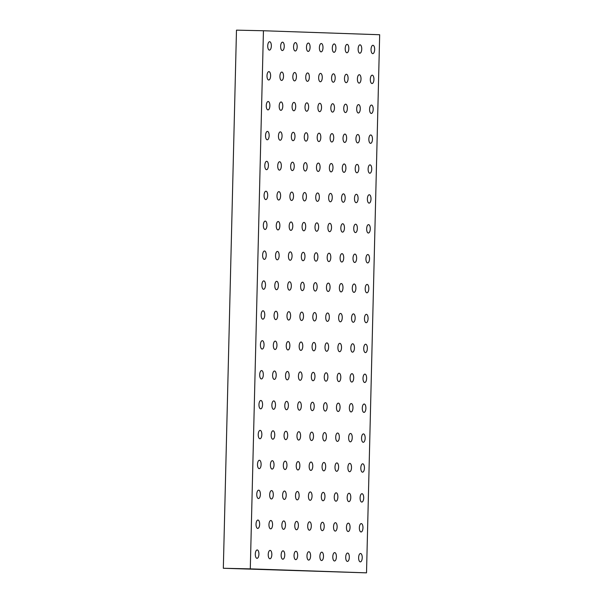 <?xml version="1.0" encoding="UTF-8"?>
<svg xmlns="http://www.w3.org/2000/svg" width="603" height="603" viewBox="0 0 603 603"><rect width="100%" height="100%" fill="white"/><g stroke="black" fill="none" stroke-linecap="round" stroke-linejoin="round"><path stroke-width="0.9" d="M372.948 45.278A4.183 1.809 -88.7 0 1 374.659 49.514A4.183 1.809 -88.7 0 1 372.76 53.644A4.183 1.809 -88.7 0 1 371.041 49.423A4.183 1.809 -88.7 0 1 372.94 45.278A4.183 1.809 -88.7 0 1 372.948 45.278M372.224 75.171A4.183 1.809 -88.7 0 1 373.928 79.408A4.183 1.809 -88.7 0 1 372.028 83.546A4.183 1.809 -88.7 0 1 370.31 79.317A4.183 1.809 -88.7 0 1 372.209 75.171A4.183 1.809 -88.7 0 1 372.224 75.171M371.493 105.065A4.183 1.809 -88.7 0 1 373.197 109.301A4.183 1.809 -88.7 0 1 371.297 113.439A4.183 1.809 -88.7 0 1 369.579 109.211A4.183 1.809 -88.7 0 1 371.478 105.065A4.183 1.809 -88.7 0 1 371.493 105.065M370.762 134.959A4.183 1.809 -88.7 0 1 372.466 139.195A4.183 1.809 -88.7 0 1 370.566 143.333A4.183 1.809 -88.7 0 1 368.848 139.105A4.183 1.809 -88.7 0 1 370.747 134.959A4.183 1.809 -88.7 0 1 370.762 134.959M370.031 164.86A4.183 1.809 -88.7 0 1 371.734 169.096A4.183 1.809 -88.7 0 1 369.835 173.227A4.183 1.809 -88.7 0 1 368.116 169.006A4.183 1.809 -88.7 0 1 370.023 164.86A4.183 1.809 -88.7 0 1 370.031 164.86M369.3 194.754A4.183 1.809 -88.7 0 1 371.003 198.99A4.183 1.809 -88.7 0 1 369.104 203.121A4.183 1.809 -88.7 0 1 367.385 198.9A4.183 1.809 -88.7 0 1 369.292 194.754A4.183 1.809 -88.7 0 1 369.3 194.754M368.569 224.648A4.183 1.809 -88.7 0 1 370.272 228.884A4.183 1.809 -88.7 0 1 368.373 233.022A4.183 1.809 -88.7 0 1 366.654 228.793A4.183 1.809 -88.7 0 1 368.561 224.648A4.183 1.809 -88.7 0 1 368.569 224.648M367.838 254.541A4.183 1.809 -88.7 0 1 369.541 258.777A4.183 1.809 -88.7 0 1 367.642 262.916A4.183 1.809 -88.7 0 1 365.923 258.687A4.183 1.809 -88.7 0 1 367.83 254.541A4.183 1.809 -88.7 0 1 367.838 254.541M367.106 284.435A4.183 1.809 -88.7 0 1 368.81 288.671A4.183 1.809 -88.7 0 1 366.91 292.809A4.183 1.809 -88.7 0 1 365.199 288.581A4.183 1.809 -88.7 0 1 367.099 284.435A4.183 1.809 -88.7 0 1 367.106 284.435M366.375 314.336A4.183 1.809 -88.7 0 1 368.079 318.572A4.183 1.809 -88.7 0 1 366.179 322.703A4.183 1.809 -88.7 0 1 364.468 318.482A4.183 1.809 -88.7 0 1 366.368 314.336A4.183 1.809 -88.7 0 1 366.375 314.336M365.644 344.23A4.183 1.809 -88.7 0 1 367.355 348.466A4.183 1.809 -88.7 0 1 365.448 352.597A4.183 1.809 -88.7 0 1 363.737 348.376A4.183 1.809 -88.7 0 1 365.637 344.23A4.183 1.809 -88.7 0 1 365.644 344.23M364.913 374.124A4.183 1.809 -88.7 0 1 366.624 378.36A4.183 1.809 -88.7 0 1 364.717 382.498A4.183 1.809 -88.7 0 1 363.006 378.269A4.183 1.809 -88.7 0 1 364.905 374.124A4.183 1.809 -88.7 0 1 364.913 374.124M364.182 404.018A4.183 1.809 -88.7 0 1 365.893 408.254A4.183 1.809 -88.7 0 1 363.986 412.392A4.183 1.809 -88.7 0 1 362.275 408.163A4.183 1.809 -88.7 0 1 364.174 404.018A4.183 1.809 -88.7 0 1 364.182 404.018M363.451 433.911A4.183 1.809 -88.7 0 1 365.162 438.147A4.183 1.809 -88.7 0 1 363.255 442.285A4.183 1.809 -88.7 0 1 361.544 438.057A4.183 1.809 -88.7 0 1 363.443 433.911A4.183 1.809 -88.7 0 1 363.451 433.911M362.72 463.813A4.183 1.809 -88.7 0 1 364.431 468.049A4.183 1.809 -88.7 0 1 362.531 472.179A4.183 1.809 -88.7 0 1 360.813 467.958A4.183 1.809 -88.7 0 1 362.712 463.813A4.183 1.809 -88.7 0 1 362.72 463.813M361.996 493.706A4.183 1.809 -88.7 0 1 363.699 497.942A4.183 1.809 -88.7 0 1 361.8 502.073A4.183 1.809 -88.7 0 1 360.081 497.852A4.183 1.809 -88.7 0 1 361.981 493.706A4.183 1.809 -88.7 0 1 361.996 493.706M361.265 523.6A4.183 1.809 -88.7 0 1 362.968 527.836A4.183 1.809 -88.7 0 1 361.069 531.974A4.183 1.809 -88.7 0 1 359.35 527.746A4.183 1.809 -88.7 0 1 361.25 523.6A4.183 1.809 -88.7 0 1 361.265 523.6M360.534 553.494A4.183 1.809 -88.7 0 1 362.237 557.73A4.183 1.809 -88.7 0 1 360.338 561.868A4.183 1.809 -88.7 0 1 358.619 557.639A4.183 1.809 -88.7 0 1 360.519 553.494A4.183 1.809 -88.7 0 1 360.534 553.494M360.036 44.833A4.183 1.809 -88.7 0 1 361.74 49.069A4.183 1.809 -88.7 0 1 359.84 53.207A4.183 1.809 -88.7 0 1 358.129 48.979A4.183 1.809 -88.7 0 1 360.029 44.833A4.183 1.809 -88.7 0 1 360.036 44.833M359.305 74.727A4.183 1.809 -88.7 0 1 361.016 78.963A4.183 1.809 -88.7 0 1 359.109 83.101A4.183 1.809 -88.7 0 1 357.398 78.872A4.183 1.809 -88.7 0 1 359.298 74.727A4.183 1.809 -88.7 0 1 359.305 74.727M358.574 104.621A4.183 1.809 -88.7 0 1 360.285 108.857A4.183 1.809 -88.7 0 1 358.378 112.995A4.183 1.809 -88.7 0 1 356.667 108.766A4.183 1.809 -88.7 0 1 358.566 104.621A4.183 1.809 -88.7 0 1 358.574 104.621M357.843 134.522A4.183 1.809 -88.7 0 1 359.554 138.758A4.183 1.809 -88.7 0 1 357.647 142.888A4.183 1.809 -88.7 0 1 355.936 138.667A4.183 1.809 -88.7 0 1 357.835 134.522A4.183 1.809 -88.7 0 1 357.843 134.522M357.112 164.415A4.183 1.809 -88.7 0 1 358.823 168.652A4.183 1.809 -88.7 0 1 356.923 172.782A4.183 1.809 -88.7 0 1 355.205 168.561A4.183 1.809 -88.7 0 1 357.104 164.415A4.183 1.809 -88.7 0 1 357.112 164.415M356.381 194.309A4.183 1.809 -88.7 0 1 358.092 198.545A4.183 1.809 -88.7 0 1 356.192 202.683A4.183 1.809 -88.7 0 1 354.474 198.455A4.183 1.809 -88.7 0 1 356.373 194.309A4.183 1.809 -88.7 0 1 356.381 194.309M355.657 224.203A4.183 1.809 -88.7 0 1 357.36 228.439A4.183 1.809 -88.7 0 1 355.461 232.577A4.183 1.809 -88.7 0 1 353.742 228.349A4.183 1.809 -88.7 0 1 355.642 224.203A4.183 1.809 -88.7 0 1 355.657 224.203M354.926 254.097A4.183 1.809 -88.7 0 1 356.629 258.333A4.183 1.809 -88.7 0 1 354.73 262.471A4.183 1.809 -88.7 0 1 353.011 258.242A4.183 1.809 -88.7 0 1 354.911 254.097A4.183 1.809 -88.7 0 1 354.926 254.097M354.195 283.998A4.183 1.809 -88.7 0 1 355.898 288.234A4.183 1.809 -88.7 0 1 353.999 292.365A4.183 1.809 -88.7 0 1 352.28 288.144A4.183 1.809 -88.7 0 1 354.18 283.998A4.183 1.809 -88.7 0 1 354.195 283.998M353.464 313.892A4.183 1.809 -88.7 0 1 355.167 318.128A4.183 1.809 -88.7 0 1 353.268 322.258A4.183 1.809 -88.7 0 1 351.549 318.037A4.183 1.809 -88.7 0 1 353.448 313.892A4.183 1.809 -88.7 0 1 353.464 313.892M352.732 343.785A4.183 1.809 -88.7 0 1 354.436 348.021A4.183 1.809 -88.7 0 1 352.536 352.16A4.183 1.809 -88.7 0 1 350.818 347.931A4.183 1.809 -88.7 0 1 352.725 343.785A4.183 1.809 -88.7 0 1 352.732 343.785M352.001 373.679A4.183 1.809 -88.7 0 1 353.705 377.915A4.183 1.809 -88.7 0 1 351.805 382.053A4.183 1.809 -88.7 0 1 350.087 377.825A4.183 1.809 -88.7 0 1 351.994 373.679A4.183 1.809 -88.7 0 1 352.001 373.679M351.27 403.573A4.183 1.809 -88.7 0 1 352.974 407.809A4.183 1.809 -88.7 0 1 351.074 411.947A4.183 1.809 -88.7 0 1 349.356 407.718A4.183 1.809 -88.7 0 1 351.263 403.573A4.183 1.809 -88.7 0 1 351.27 403.573M350.539 433.474A4.183 1.809 -88.7 0 1 352.242 437.71A4.183 1.809 -88.7 0 1 350.343 441.841A4.183 1.809 -88.7 0 1 348.632 437.62A4.183 1.809 -88.7 0 1 350.531 433.474A4.183 1.809 -88.7 0 1 350.539 433.474M349.808 463.368A4.183 1.809 -88.7 0 1 351.511 467.604A4.183 1.809 -88.7 0 1 349.612 471.734A4.183 1.809 -88.7 0 1 347.901 467.513A4.183 1.809 -88.7 0 1 349.8 463.368A4.183 1.809 -88.7 0 1 349.808 463.368M349.077 493.262A4.183 1.809 -88.7 0 1 350.78 497.498A4.183 1.809 -88.7 0 1 348.881 501.636A4.183 1.809 -88.7 0 1 347.17 497.407A4.183 1.809 -88.7 0 1 349.069 493.262A4.183 1.809 -88.7 0 1 349.077 493.262M348.346 523.155A4.183 1.809 -88.7 0 1 350.057 527.391A4.183 1.809 -88.7 0 1 348.15 531.529A4.183 1.809 -88.7 0 1 346.439 527.301A4.183 1.809 -88.7 0 1 348.338 523.155A4.183 1.809 -88.7 0 1 348.346 523.155M347.614 553.049A4.183 1.809 -88.7 0 1 349.325 557.293A4.183 1.809 -88.7 0 1 347.418 561.423A4.183 1.809 -88.7 0 1 345.707 557.195A4.183 1.809 -88.7 0 1 347.607 553.049A4.183 1.809 -88.7 0 1 347.614 553.049M347.124 44.388A4.183 1.809 -88.7 0 1 348.828 48.624A4.183 1.809 -88.7 0 1 346.929 52.763A4.183 1.809 -88.7 0 1 345.21 48.534A4.183 1.809 -88.7 0 1 347.117 44.388A4.183 1.809 -88.7 0 1 347.124 44.388M346.393 74.282A4.183 1.809 -88.7 0 1 348.097 78.518A4.183 1.809 -88.7 0 1 346.197 82.656A4.183 1.809 -88.7 0 1 344.479 78.428A4.183 1.809 -88.7 0 1 346.386 74.282A4.183 1.809 -88.7 0 1 346.393 74.282M345.662 104.183A4.183 1.809 -88.7 0 1 347.366 108.419A4.183 1.809 -88.7 0 1 345.466 112.55A4.183 1.809 -88.7 0 1 343.748 108.329A4.183 1.809 -88.7 0 1 345.655 104.183A4.183 1.809 -88.7 0 1 345.662 104.183M344.931 134.077A4.183 1.809 -88.7 0 1 346.635 138.313A4.183 1.809 -88.7 0 1 344.735 142.444A4.183 1.809 -88.7 0 1 343.017 138.223A4.183 1.809 -88.7 0 1 344.924 134.077A4.183 1.809 -88.7 0 1 344.931 134.077M344.2 163.971A4.183 1.809 -88.7 0 1 345.903 168.207A4.183 1.809 -88.7 0 1 344.004 172.345A4.183 1.809 -88.7 0 1 342.293 168.116A4.183 1.809 -88.7 0 1 344.192 163.971A4.183 1.809 -88.7 0 1 344.2 163.971M343.469 193.864A4.183 1.809 -88.7 0 1 345.172 198.101A4.183 1.809 -88.7 0 1 343.273 202.239A4.183 1.809 -88.7 0 1 341.562 198.01A4.183 1.809 -88.7 0 1 343.461 193.864A4.183 1.809 -88.7 0 1 343.469 193.864M342.738 223.758A4.183 1.809 -88.7 0 1 344.449 227.994A4.183 1.809 -88.7 0 1 342.542 232.132A4.183 1.809 -88.7 0 1 340.831 227.904A4.183 1.809 -88.7 0 1 342.73 223.758A4.183 1.809 -88.7 0 1 342.738 223.758M342.007 253.659A4.183 1.809 -88.7 0 1 343.718 257.896A4.183 1.809 -88.7 0 1 341.811 262.026A4.183 1.809 -88.7 0 1 340.1 257.805A4.183 1.809 -88.7 0 1 341.999 253.659A4.183 1.809 -88.7 0 1 342.007 253.659M341.275 283.553A4.183 1.809 -88.7 0 1 342.986 287.789A4.183 1.809 -88.7 0 1 341.079 291.92A4.183 1.809 -88.7 0 1 339.368 287.699A4.183 1.809 -88.7 0 1 341.268 283.553A4.183 1.809 -88.7 0 1 341.275 283.553M340.544 313.447A4.183 1.809 -88.7 0 1 342.255 317.683A4.183 1.809 -88.7 0 1 340.348 321.821A4.183 1.809 -88.7 0 1 338.637 317.593A4.183 1.809 -88.7 0 1 340.537 313.447A4.183 1.809 -88.7 0 1 340.544 313.447M339.813 343.341A4.183 1.809 -88.7 0 1 341.524 347.577A4.183 1.809 -88.7 0 1 339.625 351.715A4.183 1.809 -88.7 0 1 337.906 347.486A4.183 1.809 -88.7 0 1 339.806 343.341A4.183 1.809 -88.7 0 1 339.813 343.341M339.09 373.234A4.183 1.809 -88.7 0 1 340.793 377.478A4.183 1.809 -88.7 0 1 338.894 381.609A4.183 1.809 -88.7 0 1 337.175 377.38A4.183 1.809 -88.7 0 1 339.074 373.234A4.183 1.809 -88.7 0 1 339.09 373.234M338.358 403.136A4.183 1.809 -88.7 0 1 340.062 407.372A4.183 1.809 -88.7 0 1 338.162 411.502A4.183 1.809 -88.7 0 1 336.444 407.281A4.183 1.809 -88.7 0 1 338.343 403.136A4.183 1.809 -88.7 0 1 338.358 403.136M337.627 433.029A4.183 1.809 -88.7 0 1 339.331 437.265A4.183 1.809 -88.7 0 1 337.431 441.396A4.183 1.809 -88.7 0 1 335.713 437.175A4.183 1.809 -88.7 0 1 337.612 433.029A4.183 1.809 -88.7 0 1 337.627 433.029M336.896 462.923A4.183 1.809 -88.7 0 1 338.6 467.159A4.183 1.809 -88.7 0 1 336.7 471.297A4.183 1.809 -88.7 0 1 334.982 467.069A4.183 1.809 -88.7 0 1 336.881 462.923A4.183 1.809 -88.7 0 1 336.896 462.923M336.165 492.817A4.183 1.809 -88.7 0 1 337.868 497.053A4.183 1.809 -88.7 0 1 335.969 501.191A4.183 1.809 -88.7 0 1 334.25 496.962A4.183 1.809 -88.7 0 1 336.157 492.817A4.183 1.809 -88.7 0 1 336.165 492.817M335.434 522.711A4.183 1.809 -88.7 0 1 337.137 526.954A4.183 1.809 -88.7 0 1 335.238 531.085A4.183 1.809 -88.7 0 1 333.519 526.856A4.183 1.809 -88.7 0 1 335.426 522.711A4.183 1.809 -88.7 0 1 335.434 522.711M334.703 552.612A4.183 1.809 -88.7 0 1 336.406 556.848A4.183 1.809 -88.7 0 1 334.507 560.978A4.183 1.809 -88.7 0 1 332.788 556.757A4.183 1.809 -88.7 0 1 334.695 552.612A4.183 1.809 -88.7 0 1 334.703 552.612M334.205 43.944A4.183 1.809 -88.7 0 1 335.916 48.18A4.183 1.809 -88.7 0 1 334.017 52.318A4.183 1.809 -88.7 0 1 332.298 48.089A4.183 1.809 -88.7 0 1 334.198 43.944A4.183 1.809 -88.7 0 1 334.205 43.944M333.474 73.845A4.183 1.809 -88.7 0 1 335.185 78.081A4.183 1.809 -88.7 0 1 333.286 82.212A4.183 1.809 -88.7 0 1 331.567 77.991A4.183 1.809 -88.7 0 1 333.467 73.845A4.183 1.809 -88.7 0 1 333.474 73.845M332.75 103.739A4.183 1.809 -88.7 0 1 334.454 107.975A4.183 1.809 -88.7 0 1 332.555 112.105A4.183 1.809 -88.7 0 1 330.836 107.884A4.183 1.809 -88.7 0 1 332.735 103.739A4.183 1.809 -88.7 0 1 332.75 103.739M332.019 133.632A4.183 1.809 -88.7 0 1 333.723 137.868A4.183 1.809 -88.7 0 1 331.823 142.007A4.183 1.809 -88.7 0 1 330.105 137.778A4.183 1.809 -88.7 0 1 332.004 133.632A4.183 1.809 -88.7 0 1 332.019 133.632M331.288 163.526A4.183 1.809 -88.7 0 1 332.992 167.762A4.183 1.809 -88.7 0 1 331.092 171.9A4.183 1.809 -88.7 0 1 329.374 167.672A4.183 1.809 -88.7 0 1 331.273 163.526A4.183 1.809 -88.7 0 1 331.288 163.526M330.557 193.42A4.183 1.809 -88.7 0 1 332.261 197.656A4.183 1.809 -88.7 0 1 330.361 201.794A4.183 1.809 -88.7 0 1 328.643 197.565A4.183 1.809 -88.7 0 1 330.542 193.42A4.183 1.809 -88.7 0 1 330.557 193.42M329.826 223.321A4.183 1.809 -88.7 0 1 331.529 227.557A4.183 1.809 -88.7 0 1 329.63 231.688A4.183 1.809 -88.7 0 1 327.911 227.467A4.183 1.809 -88.7 0 1 329.818 223.321A4.183 1.809 -88.7 0 1 329.826 223.321M329.095 253.215A4.183 1.809 -88.7 0 1 330.798 257.451A4.183 1.809 -88.7 0 1 328.899 261.581A4.183 1.809 -88.7 0 1 327.18 257.36A4.183 1.809 -88.7 0 1 329.087 253.215A4.183 1.809 -88.7 0 1 329.095 253.215M328.364 283.109A4.183 1.809 -88.7 0 1 330.067 287.345A4.183 1.809 -88.7 0 1 328.168 291.483A4.183 1.809 -88.7 0 1 326.449 287.254A4.183 1.809 -88.7 0 1 328.356 283.109A4.183 1.809 -88.7 0 1 328.364 283.109M327.633 313.002A4.183 1.809 -88.7 0 1 329.336 317.238A4.183 1.809 -88.7 0 1 327.437 321.376A4.183 1.809 -88.7 0 1 325.726 317.148A4.183 1.809 -88.7 0 1 327.625 313.002A4.183 1.809 -88.7 0 1 327.633 313.002M326.901 342.896A4.183 1.809 -88.7 0 1 328.605 347.14A4.183 1.809 -88.7 0 1 326.705 351.27A4.183 1.809 -88.7 0 1 324.994 347.042A4.183 1.809 -88.7 0 1 326.894 342.896A4.183 1.809 -88.7 0 1 326.901 342.896M326.17 372.797A4.183 1.809 -88.7 0 1 327.874 377.033A4.183 1.809 -88.7 0 1 325.974 381.164A4.183 1.809 -88.7 0 1 324.263 376.943A4.183 1.809 -88.7 0 1 326.163 372.797A4.183 1.809 -88.7 0 1 326.17 372.797M325.439 402.691A4.183 1.809 -88.7 0 1 327.15 406.927A4.183 1.809 -88.7 0 1 325.243 411.058A4.183 1.809 -88.7 0 1 323.532 406.837A4.183 1.809 -88.7 0 1 325.432 402.691A4.183 1.809 -88.7 0 1 325.439 402.691M324.708 432.585A4.183 1.809 -88.7 0 1 326.419 436.821A4.183 1.809 -88.7 0 1 324.512 440.959A4.183 1.809 -88.7 0 1 322.801 436.73A4.183 1.809 -88.7 0 1 324.7 432.585A4.183 1.809 -88.7 0 1 324.708 432.585M323.977 462.478A4.183 1.809 -88.7 0 1 325.688 466.714A4.183 1.809 -88.7 0 1 323.781 470.853A4.183 1.809 -88.7 0 1 322.07 466.624A4.183 1.809 -88.7 0 1 323.969 462.478A4.183 1.809 -88.7 0 1 323.977 462.478M323.246 492.38A4.183 1.809 -88.7 0 1 324.957 496.616A4.183 1.809 -88.7 0 1 323.057 500.746A4.183 1.809 -88.7 0 1 321.339 496.518A4.183 1.809 -88.7 0 1 323.238 492.372A4.183 1.809 -88.7 0 1 323.246 492.38M322.515 522.273A4.183 1.809 -88.7 0 1 324.226 526.509A4.183 1.809 -88.7 0 1 322.326 530.64A4.183 1.809 -88.7 0 1 320.608 526.419A4.183 1.809 -88.7 0 1 322.507 522.273A4.183 1.809 -88.7 0 1 322.515 522.273M321.791 552.167A4.183 1.809 -88.7 0 1 323.494 556.403A4.183 1.809 -88.7 0 1 321.595 560.534A4.183 1.809 -88.7 0 1 319.876 556.313A4.183 1.809 -88.7 0 1 321.776 552.167A4.183 1.809 -88.7 0 1 321.791 552.167M321.293 43.506A4.183 1.809 -88.7 0 1 322.997 47.743A4.183 1.809 -88.7 0 1 321.098 51.873A4.183 1.809 -88.7 0 1 319.386 47.652A4.183 1.809 -88.7 0 1 321.286 43.506A4.183 1.809 -88.7 0 1 321.293 43.506M320.562 73.4A4.183 1.809 -88.7 0 1 322.266 77.636A4.183 1.809 -88.7 0 1 320.366 81.767A4.183 1.809 -88.7 0 1 318.655 77.546A4.183 1.809 -88.7 0 1 320.555 73.4A4.183 1.809 -88.7 0 1 320.562 73.4M319.831 103.294A4.183 1.809 -88.7 0 1 321.542 107.53A4.183 1.809 -88.7 0 1 319.635 111.668A4.183 1.809 -88.7 0 1 317.924 107.44A4.183 1.809 -88.7 0 1 319.824 103.294A4.183 1.809 -88.7 0 1 319.831 103.294M319.1 133.188A4.183 1.809 -88.7 0 1 320.811 137.424A4.183 1.809 -88.7 0 1 318.904 141.562A4.183 1.809 -88.7 0 1 317.193 137.333A4.183 1.809 -88.7 0 1 319.093 133.188A4.183 1.809 -88.7 0 1 319.1 133.188M318.369 163.081A4.183 1.809 -88.7 0 1 320.08 167.325A4.183 1.809 -88.7 0 1 318.173 171.456A4.183 1.809 -88.7 0 1 316.462 167.227A4.183 1.809 -88.7 0 1 318.361 163.081A4.183 1.809 -88.7 0 1 318.369 163.081M317.638 192.983A4.183 1.809 -88.7 0 1 319.349 197.219A4.183 1.809 -88.7 0 1 317.442 201.349A4.183 1.809 -88.7 0 1 315.731 197.128A4.183 1.809 -88.7 0 1 317.63 192.983A4.183 1.809 -88.7 0 1 317.638 192.983M316.907 222.876A4.183 1.809 -88.7 0 1 318.618 227.112A4.183 1.809 -88.7 0 1 316.718 231.243A4.183 1.809 -88.7 0 1 315 227.022A4.183 1.809 -88.7 0 1 316.899 222.876A4.183 1.809 -88.7 0 1 316.907 222.876M316.183 252.77A4.183 1.809 -88.7 0 1 317.887 257.006A4.183 1.809 -88.7 0 1 315.987 261.144A4.183 1.809 -88.7 0 1 314.269 256.916A4.183 1.809 -88.7 0 1 316.168 252.77A4.183 1.809 -88.7 0 1 316.183 252.77M315.452 282.664A4.183 1.809 -88.7 0 1 317.155 286.9A4.183 1.809 -88.7 0 1 315.256 291.038A4.183 1.809 -88.7 0 1 313.537 286.809A4.183 1.809 -88.7 0 1 315.437 282.664A4.183 1.809 -88.7 0 1 315.452 282.664M314.721 312.558A4.183 1.809 -88.7 0 1 316.424 316.801A4.183 1.809 -88.7 0 1 314.525 320.932A4.183 1.809 -88.7 0 1 312.806 316.703A4.183 1.809 -88.7 0 1 314.706 312.558A4.183 1.809 -88.7 0 1 314.721 312.558M313.99 342.459A4.183 1.809 -88.7 0 1 315.693 346.695A4.183 1.809 -88.7 0 1 313.794 350.825A4.183 1.809 -88.7 0 1 312.075 346.604A4.183 1.809 -88.7 0 1 313.975 342.459A4.183 1.809 -88.7 0 1 313.99 342.459M313.259 372.353A4.183 1.809 -88.7 0 1 314.962 376.589A4.183 1.809 -88.7 0 1 313.063 380.719A4.183 1.809 -88.7 0 1 311.344 376.498A4.183 1.809 -88.7 0 1 313.251 372.353A4.183 1.809 -88.7 0 1 313.259 372.353M312.527 402.246A4.183 1.809 -88.7 0 1 314.231 406.482A4.183 1.809 -88.7 0 1 312.331 410.62A4.183 1.809 -88.7 0 1 310.613 406.392A4.183 1.809 -88.7 0 1 312.52 402.246A4.183 1.809 -88.7 0 1 312.527 402.246M311.796 432.14A4.183 1.809 -88.7 0 1 313.5 436.376A4.183 1.809 -88.7 0 1 311.6 440.514A4.183 1.809 -88.7 0 1 309.882 436.286A4.183 1.809 -88.7 0 1 311.789 432.14A4.183 1.809 -88.7 0 1 311.796 432.14M311.065 462.041A4.183 1.809 -88.7 0 1 312.769 466.277A4.183 1.809 -88.7 0 1 310.869 470.408A4.183 1.809 -88.7 0 1 309.151 466.179A4.183 1.809 -88.7 0 1 311.058 462.034A4.183 1.809 -88.7 0 1 311.065 462.041M310.334 491.935A4.183 1.809 -88.7 0 1 312.037 496.171A4.183 1.809 -88.7 0 1 310.138 500.302A4.183 1.809 -88.7 0 1 308.427 496.081A4.183 1.809 -88.7 0 1 310.326 491.935A4.183 1.809 -88.7 0 1 310.334 491.935M309.603 521.829A4.183 1.809 -88.7 0 1 311.306 526.065A4.183 1.809 -88.7 0 1 309.407 530.203A4.183 1.809 -88.7 0 1 307.696 525.974A4.183 1.809 -88.7 0 1 309.595 521.829A4.183 1.809 -88.7 0 1 309.603 521.829M308.872 551.722A4.183 1.809 -88.7 0 1 310.583 555.958A4.183 1.809 -88.7 0 1 308.676 560.097A4.183 1.809 -88.7 0 1 306.965 555.868A4.183 1.809 -88.7 0 1 308.864 551.722A4.183 1.809 -88.7 0 1 308.872 551.722M308.382 43.062A4.183 1.809 -88.7 0 1 310.085 47.298A4.183 1.809 -88.7 0 1 308.186 51.428A4.183 1.809 -88.7 0 1 306.467 47.207A4.183 1.809 -88.7 0 1 308.367 43.062A4.183 1.809 -88.7 0 1 308.382 43.062M307.651 72.955A4.183 1.809 -88.7 0 1 309.354 77.192A4.183 1.809 -88.7 0 1 307.455 81.33A4.183 1.809 -88.7 0 1 305.736 77.101A4.183 1.809 -88.7 0 1 307.636 72.955A4.183 1.809 -88.7 0 1 307.651 72.955M306.919 102.849A4.183 1.809 -88.7 0 1 308.623 107.085A4.183 1.809 -88.7 0 1 306.723 111.223A4.183 1.809 -88.7 0 1 305.005 106.995A4.183 1.809 -88.7 0 1 306.912 102.849A4.183 1.809 -88.7 0 1 306.919 102.849M306.188 132.743A4.183 1.809 -88.7 0 1 307.892 136.987A4.183 1.809 -88.7 0 1 305.992 141.117A4.183 1.809 -88.7 0 1 304.274 136.889A4.183 1.809 -88.7 0 1 306.181 132.743A4.183 1.809 -88.7 0 1 306.188 132.743M305.457 162.644A4.183 1.809 -88.7 0 1 307.161 166.88A4.183 1.809 -88.7 0 1 305.261 171.011A4.183 1.809 -88.7 0 1 303.543 166.79A4.183 1.809 -88.7 0 1 305.45 162.644A4.183 1.809 -88.7 0 1 305.457 162.644M304.726 192.538A4.183 1.809 -88.7 0 1 306.43 196.774A4.183 1.809 -88.7 0 1 304.53 200.905A4.183 1.809 -88.7 0 1 302.812 196.684A4.183 1.809 -88.7 0 1 304.719 192.538A4.183 1.809 -88.7 0 1 304.726 192.538M303.995 222.432A4.183 1.809 -88.7 0 1 305.698 226.668A4.183 1.809 -88.7 0 1 303.799 230.806A4.183 1.809 -88.7 0 1 302.088 226.577A4.183 1.809 -88.7 0 1 303.987 222.432A4.183 1.809 -88.7 0 1 303.995 222.432M303.264 252.325A4.183 1.809 -88.7 0 1 304.967 256.561A4.183 1.809 -88.7 0 1 303.068 260.7A4.183 1.809 -88.7 0 1 301.357 256.471A4.183 1.809 -88.7 0 1 303.256 252.325A4.183 1.809 -88.7 0 1 303.264 252.325M302.533 282.227A4.183 1.809 -88.7 0 1 304.244 286.463A4.183 1.809 -88.7 0 1 302.337 290.593A4.183 1.809 -88.7 0 1 300.626 286.365A4.183 1.809 -88.7 0 1 302.525 282.219A4.183 1.809 -88.7 0 1 302.533 282.227M301.801 312.12A4.183 1.809 -88.7 0 1 303.513 316.356A4.183 1.809 -88.7 0 1 301.606 320.487A4.183 1.809 -88.7 0 1 299.895 316.266A4.183 1.809 -88.7 0 1 301.794 312.12A4.183 1.809 -88.7 0 1 301.801 312.12M301.07 342.014A4.183 1.809 -88.7 0 1 302.781 346.25A4.183 1.809 -88.7 0 1 300.874 350.388A4.183 1.809 -88.7 0 1 299.163 346.16A4.183 1.809 -88.7 0 1 301.063 342.014A4.183 1.809 -88.7 0 1 301.07 342.014M300.339 371.908A4.183 1.809 -88.7 0 1 302.05 376.144A4.183 1.809 -88.7 0 1 300.151 380.282A4.183 1.809 -88.7 0 1 298.432 376.053A4.183 1.809 -88.7 0 1 300.332 371.908A4.183 1.809 -88.7 0 1 300.339 371.908M299.608 401.802A4.183 1.809 -88.7 0 1 301.319 406.038A4.183 1.809 -88.7 0 1 299.42 410.176A4.183 1.809 -88.7 0 1 297.701 405.947A4.183 1.809 -88.7 0 1 299.601 401.802A4.183 1.809 -88.7 0 1 299.608 401.802M298.884 431.703A4.183 1.809 -88.7 0 1 300.588 435.939A4.183 1.809 -88.7 0 1 298.689 440.069A4.183 1.809 -88.7 0 1 296.97 435.841A4.183 1.809 -88.7 0 1 298.869 431.703A4.183 1.809 -88.7 0 1 298.884 431.703M298.153 461.596A4.183 1.809 -88.7 0 1 299.857 465.833A4.183 1.809 -88.7 0 1 297.957 469.963A4.183 1.809 -88.7 0 1 296.239 465.742A4.183 1.809 -88.7 0 1 298.138 461.596A4.183 1.809 -88.7 0 1 298.153 461.596M297.422 491.49A4.183 1.809 -88.7 0 1 299.126 495.726A4.183 1.809 -88.7 0 1 297.226 499.864A4.183 1.809 -88.7 0 1 295.508 495.636A4.183 1.809 -88.7 0 1 297.407 491.49A4.183 1.809 -88.7 0 1 297.422 491.49M296.691 521.384A4.183 1.809 -88.7 0 1 298.395 525.62A4.183 1.809 -88.7 0 1 296.495 529.758A4.183 1.809 -88.7 0 1 294.777 525.53A4.183 1.809 -88.7 0 1 296.676 521.384A4.183 1.809 -88.7 0 1 296.691 521.384M295.96 551.278A4.183 1.809 -88.7 0 1 297.663 555.514A4.183 1.809 -88.7 0 1 295.764 559.652A4.183 1.809 -88.7 0 1 294.045 555.423A4.183 1.809 -88.7 0 1 295.952 551.278A4.183 1.809 -88.7 0 1 295.96 551.278M295.462 42.617A4.183 1.809 -88.7 0 1 297.173 46.853A4.183 1.809 -88.7 0 1 295.266 50.991A4.183 1.809 -88.7 0 1 293.555 46.763A4.183 1.809 -88.7 0 1 295.455 42.617A4.183 1.809 -88.7 0 1 295.462 42.617M294.731 72.511A4.183 1.809 -88.7 0 1 296.442 76.747A4.183 1.809 -88.7 0 1 294.535 80.885A4.183 1.809 -88.7 0 1 292.824 76.656A4.183 1.809 -88.7 0 1 294.724 72.511A4.183 1.809 -88.7 0 1 294.731 72.511M294 102.412A4.183 1.809 -88.7 0 1 295.711 106.648A4.183 1.809 -88.7 0 1 293.812 110.779A4.183 1.809 -88.7 0 1 292.093 106.55A4.183 1.809 -88.7 0 1 293.993 102.404A4.183 1.809 -88.7 0 1 294 102.412M293.277 132.306A4.183 1.809 -88.7 0 1 294.98 136.542A4.183 1.809 -88.7 0 1 293.081 140.672A4.183 1.809 -88.7 0 1 291.362 136.451A4.183 1.809 -88.7 0 1 293.262 132.306A4.183 1.809 -88.7 0 1 293.277 132.306M292.545 162.199A4.183 1.809 -88.7 0 1 294.249 166.436A4.183 1.809 -88.7 0 1 292.349 170.566A4.183 1.809 -88.7 0 1 290.631 166.345A4.183 1.809 -88.7 0 1 292.53 162.199A4.183 1.809 -88.7 0 1 292.545 162.199M291.814 192.093A4.183 1.809 -88.7 0 1 293.518 196.329A4.183 1.809 -88.7 0 1 291.618 200.467A4.183 1.809 -88.7 0 1 289.9 196.239A4.183 1.809 -88.7 0 1 291.799 192.093A4.183 1.809 -88.7 0 1 291.814 192.093M291.083 221.987A4.183 1.809 -88.7 0 1 292.787 226.223A4.183 1.809 -88.7 0 1 290.887 230.361A4.183 1.809 -88.7 0 1 289.169 226.133A4.183 1.809 -88.7 0 1 291.068 221.987A4.183 1.809 -88.7 0 1 291.083 221.987M290.352 251.888A4.183 1.809 -88.7 0 1 292.056 256.124A4.183 1.809 -88.7 0 1 290.156 260.255A4.183 1.809 -88.7 0 1 288.438 256.026A4.183 1.809 -88.7 0 1 290.344 251.888A4.183 1.809 -88.7 0 1 290.352 251.888M289.621 281.782A4.183 1.809 -88.7 0 1 291.324 286.018A4.183 1.809 -88.7 0 1 289.425 290.149A4.183 1.809 -88.7 0 1 287.706 285.928A4.183 1.809 -88.7 0 1 289.613 281.782A4.183 1.809 -88.7 0 1 289.621 281.782M288.89 311.676A4.183 1.809 -88.7 0 1 290.593 315.912A4.183 1.809 -88.7 0 1 288.694 320.05A4.183 1.809 -88.7 0 1 286.975 315.821A4.183 1.809 -88.7 0 1 288.882 311.676A4.183 1.809 -88.7 0 1 288.89 311.676M288.159 341.569A4.183 1.809 -88.7 0 1 289.862 345.805A4.183 1.809 -88.7 0 1 287.963 349.944A4.183 1.809 -88.7 0 1 286.244 345.715A4.183 1.809 -88.7 0 1 288.151 341.569A4.183 1.809 -88.7 0 1 288.159 341.569M287.427 371.463A4.183 1.809 -88.7 0 1 289.131 375.699A4.183 1.809 -88.7 0 1 287.232 379.837A4.183 1.809 -88.7 0 1 285.521 375.609A4.183 1.809 -88.7 0 1 287.42 371.463A4.183 1.809 -88.7 0 1 287.427 371.463M286.696 401.364A4.183 1.809 -88.7 0 1 288.4 405.6A4.183 1.809 -88.7 0 1 286.5 409.731A4.183 1.809 -88.7 0 1 284.789 405.51A4.183 1.809 -88.7 0 1 286.689 401.364A4.183 1.809 -88.7 0 1 286.696 401.364M285.965 431.258A4.183 1.809 -88.7 0 1 287.676 435.494A4.183 1.809 -88.7 0 1 285.769 439.625A4.183 1.809 -88.7 0 1 284.058 435.404A4.183 1.809 -88.7 0 1 285.958 431.258A4.183 1.809 -88.7 0 1 285.965 431.258M285.234 461.152A4.183 1.809 -88.7 0 1 286.945 465.388A4.183 1.809 -88.7 0 1 285.038 469.526A4.183 1.809 -88.7 0 1 283.327 465.297A4.183 1.809 -88.7 0 1 285.227 461.152A4.183 1.809 -88.7 0 1 285.234 461.152M284.503 491.046A4.183 1.809 -88.7 0 1 286.214 495.282A4.183 1.809 -88.7 0 1 284.307 499.42A4.183 1.809 -88.7 0 1 282.596 495.191A4.183 1.809 -88.7 0 1 284.495 491.046A4.183 1.809 -88.7 0 1 284.503 491.046M283.772 520.939A4.183 1.809 -88.7 0 1 285.483 525.175A4.183 1.809 -88.7 0 1 283.583 529.313A4.183 1.809 -88.7 0 1 281.865 525.085A4.183 1.809 -88.7 0 1 283.764 520.939A4.183 1.809 -88.7 0 1 283.772 520.939M283.041 550.841A4.183 1.809 -88.7 0 1 284.752 555.077A4.183 1.809 -88.7 0 1 282.852 559.207A4.183 1.809 -88.7 0 1 281.134 554.986A4.183 1.809 -88.7 0 1 283.033 550.841A4.183 1.809 -88.7 0 1 283.041 550.841M282.551 42.172A4.183 1.809 -88.7 0 1 284.254 46.408A4.183 1.809 -88.7 0 1 282.355 50.546A4.183 1.809 -88.7 0 1 280.636 46.318A4.183 1.809 -88.7 0 1 282.543 42.172A4.183 1.809 -88.7 0 1 282.551 42.172M281.82 72.074A4.183 1.809 -88.7 0 1 283.523 76.31A4.183 1.809 -88.7 0 1 281.624 80.44A4.183 1.809 -88.7 0 1 279.905 76.212A4.183 1.809 -88.7 0 1 281.812 72.066A4.183 1.809 -88.7 0 1 281.82 72.074M281.088 101.967A4.183 1.809 -88.7 0 1 282.792 106.203A4.183 1.809 -88.7 0 1 280.892 110.334A4.183 1.809 -88.7 0 1 279.181 106.113A4.183 1.809 -88.7 0 1 281.081 101.967A4.183 1.809 -88.7 0 1 281.088 101.967M280.357 131.861A4.183 1.809 -88.7 0 1 282.061 136.097A4.183 1.809 -88.7 0 1 280.161 140.235A4.183 1.809 -88.7 0 1 278.45 136.007A4.183 1.809 -88.7 0 1 280.35 131.861A4.183 1.809 -88.7 0 1 280.357 131.861M279.626 161.755A4.183 1.809 -88.7 0 1 281.337 165.991A4.183 1.809 -88.7 0 1 279.43 170.129A4.183 1.809 -88.7 0 1 277.719 165.9A4.183 1.809 -88.7 0 1 279.619 161.755A4.183 1.809 -88.7 0 1 279.626 161.755M278.895 191.648A4.183 1.809 -88.7 0 1 280.606 195.885A4.183 1.809 -88.7 0 1 278.699 200.023A4.183 1.809 -88.7 0 1 276.988 195.794A4.183 1.809 -88.7 0 1 278.887 191.648A4.183 1.809 -88.7 0 1 278.895 191.648M278.164 221.55A4.183 1.809 -88.7 0 1 279.875 225.786A4.183 1.809 -88.7 0 1 277.968 229.916A4.183 1.809 -88.7 0 1 276.257 225.695A4.183 1.809 -88.7 0 1 278.156 221.55A4.183 1.809 -88.7 0 1 278.164 221.55M277.433 251.443A4.183 1.809 -88.7 0 1 279.144 255.68A4.183 1.809 -88.7 0 1 277.244 259.81A4.183 1.809 -88.7 0 1 275.526 255.589A4.183 1.809 -88.7 0 1 277.425 251.443A4.183 1.809 -88.7 0 1 277.433 251.443M276.702 281.337A4.183 1.809 -88.7 0 1 278.413 285.573A4.183 1.809 -88.7 0 1 276.513 289.711A4.183 1.809 -88.7 0 1 274.795 285.483A4.183 1.809 -88.7 0 1 276.694 281.337A4.183 1.809 -88.7 0 1 276.702 281.337M275.978 311.231A4.183 1.809 -88.7 0 1 277.681 315.467A4.183 1.809 -88.7 0 1 275.782 319.605A4.183 1.809 -88.7 0 1 274.064 315.377A4.183 1.809 -88.7 0 1 275.963 311.231A4.183 1.809 -88.7 0 1 275.978 311.231M275.247 341.125A4.183 1.809 -88.7 0 1 276.95 345.361A4.183 1.809 -88.7 0 1 275.051 349.499A4.183 1.809 -88.7 0 1 273.332 345.27A4.183 1.809 -88.7 0 1 275.232 341.125A4.183 1.809 -88.7 0 1 275.247 341.125M274.516 371.026A4.183 1.809 -88.7 0 1 276.219 375.262A4.183 1.809 -88.7 0 1 274.32 379.393A4.183 1.809 -88.7 0 1 272.601 375.172A4.183 1.809 -88.7 0 1 274.501 371.026A4.183 1.809 -88.7 0 1 274.516 371.026M273.785 400.92A4.183 1.809 -88.7 0 1 275.488 405.156A4.183 1.809 -88.7 0 1 273.589 409.286A4.183 1.809 -88.7 0 1 271.87 405.065A4.183 1.809 -88.7 0 1 273.77 400.92A4.183 1.809 -88.7 0 1 273.785 400.92M273.053 430.813A4.183 1.809 -88.7 0 1 274.757 435.049A4.183 1.809 -88.7 0 1 272.858 439.188A4.183 1.809 -88.7 0 1 271.139 434.959A4.183 1.809 -88.7 0 1 273.046 430.813A4.183 1.809 -88.7 0 1 273.053 430.813M272.322 460.707A4.183 1.809 -88.7 0 1 274.026 464.943A4.183 1.809 -88.7 0 1 272.126 469.081A4.183 1.809 -88.7 0 1 270.408 464.853A4.183 1.809 -88.7 0 1 272.315 460.707A4.183 1.809 -88.7 0 1 272.322 460.707M271.591 490.601A4.183 1.809 -88.7 0 1 273.295 494.837A4.183 1.809 -88.7 0 1 271.395 498.975A4.183 1.809 -88.7 0 1 269.677 494.746A4.183 1.809 -88.7 0 1 271.584 490.601A4.183 1.809 -88.7 0 1 271.591 490.601M270.86 520.502A4.183 1.809 -88.7 0 1 272.564 524.738A4.183 1.809 -88.7 0 1 270.664 528.869A4.183 1.809 -88.7 0 1 268.953 524.648A4.183 1.809 -88.7 0 1 270.853 520.502A4.183 1.809 -88.7 0 1 270.86 520.502M270.129 550.396A4.183 1.809 -88.7 0 1 271.832 554.632A4.183 1.809 -88.7 0 1 269.933 558.762A4.183 1.809 -88.7 0 1 268.222 554.541A4.183 1.809 -88.7 0 1 270.121 550.396A4.183 1.809 -88.7 0 1 270.129 550.396M269.639 41.735A4.183 1.809 -88.7 0 1 271.342 45.971A4.183 1.809 -88.7 0 1 269.443 50.102A4.183 1.809 -88.7 0 1 267.724 45.873A4.183 1.809 -88.7 0 1 269.624 41.735A4.183 1.809 -88.7 0 1 269.639 41.735M268.908 71.629A4.183 1.809 -88.7 0 1 270.611 75.865A4.183 1.809 -88.7 0 1 268.712 79.995A4.183 1.809 -88.7 0 1 266.993 75.774A4.183 1.809 -88.7 0 1 268.893 71.629A4.183 1.809 -88.7 0 1 268.908 71.629M268.177 101.523A4.183 1.809 -88.7 0 1 269.88 105.759A4.183 1.809 -88.7 0 1 267.981 109.897A4.183 1.809 -88.7 0 1 266.262 105.668A4.183 1.809 -88.7 0 1 268.162 101.523A4.183 1.809 -88.7 0 1 268.177 101.523M267.446 131.416A4.183 1.809 -88.7 0 1 269.149 135.652A4.183 1.809 -88.7 0 1 267.25 139.79A4.183 1.809 -88.7 0 1 265.531 135.562A4.183 1.809 -88.7 0 1 267.438 131.416A4.183 1.809 -88.7 0 1 267.446 131.416M266.714 161.31A4.183 1.809 -88.7 0 1 268.418 165.546A4.183 1.809 -88.7 0 1 266.518 169.684A4.183 1.809 -88.7 0 1 264.8 165.456A4.183 1.809 -88.7 0 1 266.707 161.31A4.183 1.809 -88.7 0 1 266.714 161.31M265.983 191.211A4.183 1.809 -88.7 0 1 267.687 195.447A4.183 1.809 -88.7 0 1 265.787 199.578A4.183 1.809 -88.7 0 1 264.069 195.357A4.183 1.809 -88.7 0 1 265.976 191.211A4.183 1.809 -88.7 0 1 265.983 191.211M265.252 221.105A4.183 1.809 -88.7 0 1 266.956 225.341A4.183 1.809 -88.7 0 1 265.056 229.472A4.183 1.809 -88.7 0 1 263.338 225.251A4.183 1.809 -88.7 0 1 265.245 221.105A4.183 1.809 -88.7 0 1 265.252 221.105M264.521 250.999A4.183 1.809 -88.7 0 1 266.224 255.235A4.183 1.809 -88.7 0 1 264.325 259.373A4.183 1.809 -88.7 0 1 262.614 255.144A4.183 1.809 -88.7 0 1 264.513 250.999A4.183 1.809 -88.7 0 1 264.521 250.999M263.79 280.892A4.183 1.809 -88.7 0 1 265.493 285.129A4.183 1.809 -88.7 0 1 263.594 289.267A4.183 1.809 -88.7 0 1 261.883 285.038A4.183 1.809 -88.7 0 1 263.782 280.892A4.183 1.809 -88.7 0 1 263.79 280.892M263.059 310.786A4.183 1.809 -88.7 0 1 264.77 315.022A4.183 1.809 -88.7 0 1 262.863 319.16A4.183 1.809 -88.7 0 1 261.152 314.932A4.183 1.809 -88.7 0 1 263.051 310.786A4.183 1.809 -88.7 0 1 263.059 310.786M262.328 340.687A4.183 1.809 -88.7 0 1 264.039 344.924A4.183 1.809 -88.7 0 1 262.132 349.054A4.183 1.809 -88.7 0 1 260.421 344.833A4.183 1.809 -88.7 0 1 262.32 340.687A4.183 1.809 -88.7 0 1 262.328 340.687M261.596 370.581A4.183 1.809 -88.7 0 1 263.307 374.817A4.183 1.809 -88.7 0 1 261.401 378.948A4.183 1.809 -88.7 0 1 259.689 374.727A4.183 1.809 -88.7 0 1 261.589 370.581A4.183 1.809 -88.7 0 1 261.596 370.581M260.865 400.475A4.183 1.809 -88.7 0 1 262.576 404.711A4.183 1.809 -88.7 0 1 260.669 408.849A4.183 1.809 -88.7 0 1 258.958 404.621A4.183 1.809 -88.7 0 1 260.858 400.475A4.183 1.809 -88.7 0 1 260.865 400.475M260.134 430.369A4.183 1.809 -88.7 0 1 261.845 434.605A4.183 1.809 -88.7 0 1 259.946 438.743A4.183 1.809 -88.7 0 1 258.227 434.514A4.183 1.809 -88.7 0 1 260.127 430.369A4.183 1.809 -88.7 0 1 260.134 430.369M259.411 460.262A4.183 1.809 -88.7 0 1 261.114 464.498A4.183 1.809 -88.7 0 1 259.215 468.637A4.183 1.809 -88.7 0 1 257.496 464.408A4.183 1.809 -88.7 0 1 259.396 460.262A4.183 1.809 -88.7 0 1 259.411 460.262M258.679 490.164A4.183 1.809 -88.7 0 1 260.383 494.4A4.183 1.809 -88.7 0 1 258.483 498.53A4.183 1.809 -88.7 0 1 256.765 494.309A4.183 1.809 -88.7 0 1 258.664 490.164A4.183 1.809 -88.7 0 1 258.679 490.164M257.948 520.057A4.183 1.809 -88.7 0 1 259.652 524.293A4.183 1.809 -88.7 0 1 257.752 528.424A4.183 1.809 -88.7 0 1 256.034 524.203A4.183 1.809 -88.7 0 1 257.933 520.057A4.183 1.809 -88.7 0 1 257.948 520.057M366.518 572.85L250.29 568.863L263.443 30.745L379.671 34.733L366.518 572.85L223.329 568.267L236.482 30.15L263.443 30.745M257.217 549.951A4.183 1.809 -88.7 0 1 258.921 554.187A4.183 1.809 -88.7 0 1 257.021 558.325A4.183 1.809 -88.7 0 1 255.303 554.097A4.183 1.809 -88.7 0 1 257.202 549.951A4.183 1.809 -88.7 0 1 257.217 549.951M223.329 568.267L250.29 568.863"/></g></svg>
